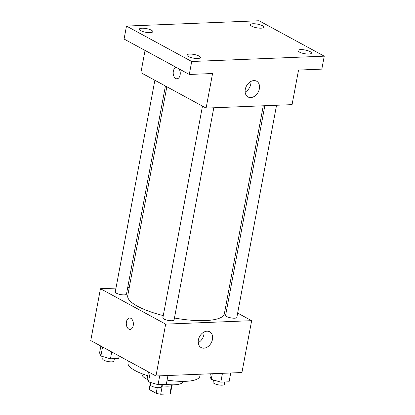 <?xml version="1.0" encoding="UTF-8"?>
<svg xmlns="http://www.w3.org/2000/svg" width="415" height="415" viewBox="0 0 415 415"><rect width="100%" height="100%" fill="white"/><g stroke="black" fill="none" stroke-linecap="round" stroke-linejoin="round"><path stroke-width="0.62" d="M171.442 385.66L169.901 393.882L160.714 394.25A10.852 2.952 10.6 0 1 156.196 393.296L149.224 389.509A10.852 2.952 10.6 0 1 149.208 389.12L150.453 382.448M169.901 393.882A10.852 2.952 10.6 0 0 170.544 393.109L171.981 385.421M172.63 384.824A11.423 3.107 -169.4 0 1 161.783 385.68M162.301 385.763L160.714 394.25M150.541 382.474L149.224 389.509M157.259 387.62L156.196 393.296M182.61 381.369L182.507 381.935A20.558 5.592 -169.4 0 1 165.746 384.347M147.465 379.45A20.558 5.592 -169.4 0 1 142.096 374.372L142.2 373.806M200.217 374.206L199.838 376.234A36.546 9.944 -169.4 0 1 167.105 380.124M147.74 375.736A36.546 9.944 -169.4 0 1 127.996 362.788L128.334 360.977M237.65 313.081L251.64 320.676L241.935 372.53L155.967 375.985L90.75 340.565L100.456 288.716L115.982 288.093M127.685 287.621L129.247 287.559M166.825 86.761L127.732 295.656A49.152 13.373 10.6 0 0 163.277 315.597M174.445 317.999A49.152 13.373 10.6 0 0 224.359 313.74L263.276 105.794M251.64 320.676L165.668 324.136L100.456 288.716M225.698 306.592L227.104 307.354M202.479 106.126L162.856 317.833A5.711 1.551 10.6 0 0 168.184 320.411A5.711 1.551 10.6 0 0 174.082 319.934L213.787 107.781M154.873 80.271L115.251 291.978A5.711 1.551 10.6 0 0 120.578 294.557A5.711 1.551 10.6 0 0 126.476 294.079L165.419 85.998M276.546 105.26L236.841 317.413A5.711 1.551 -169.4 0 1 232.882 318.155A5.711 1.551 -169.4 0 1 226.751 316.541A5.711 1.551 -169.4 0 1 225.615 315.312L264.837 105.726M165.668 324.136L155.967 375.985M212.464 339.408A8.985 6.614 -61.5 0 1 201.13 347.583A8.985 6.614 -61.5 0 1 199.61 336.534A8.985 6.614 -61.5 0 1 209.705 331.798A8.985 6.614 -61.5 0 1 212.464 339.408M128.816 329.111A5.711 3.538 87.7 0 1 126.305 322.844A5.711 3.538 87.7 0 1 129.599 318.004A5.711 3.538 87.7 0 1 133.365 323.565A5.711 3.538 87.7 0 1 130.056 329.417A5.711 3.538 87.7 0 1 128.816 329.111M130.056 329.411A5.711 3.538 87.7 0 1 128.821 329.111A5.711 3.538 87.7 0 1 126.31 322.844A5.711 3.538 87.7 0 1 129.599 318.004M204.014 332.036A8.985 6.614 -61.5 0 1 203.874 334.744A8.985 6.614 -61.5 0 1 198.235 342.676M324.25 56.17L191.709 61.498L126.497 26.078L259.033 20.75L324.25 56.17L321.822 69.129L298.541 70.068L292.072 104.632L206.099 108.092L140.887 72.672L145.048 50.433M126.497 26.078L124.075 39.041L189.287 74.461L191.709 61.498M206.099 108.092L212.568 73.522L189.287 74.461M259.365 88.794A8.985 6.614 -61.5 0 1 248.03 96.975A8.985 6.614 -61.5 0 1 246.51 85.921A8.985 6.614 -61.5 0 1 256.605 81.184A8.985 6.614 -61.5 0 1 259.365 88.794M176.961 78.803A5.711 3.538 87.7 0 1 175.721 78.497A5.711 3.538 87.7 0 1 173.195 72.392A5.711 3.538 87.7 0 1 176.302 67.412A5.711 3.538 87.7 0 0 173.2 72.392A5.711 3.538 87.7 0 0 175.721 78.497A5.711 3.538 87.7 0 0 176.956 78.803A5.711 3.538 87.7 0 0 180.094 75.094A5.711 3.538 87.7 0 0 179.005 68.88M250.914 81.428A8.985 6.614 -61.5 0 1 250.779 84.131A8.985 6.614 -61.5 0 1 245.135 92.068M189.577 54.069A6.853 1.862 -169.4 0 1 196.803 55.154A6.853 1.862 -169.4 0 1 200.388 57.545A6.853 1.862 -169.4 0 1 197.732 58.499A6.853 1.862 -169.4 0 1 190.501 57.415A6.853 1.862 -169.4 0 1 186.916 55.024A6.853 1.862 -169.4 0 1 189.577 54.069M300.621 49.603A6.853 1.862 -169.4 0 1 307.852 50.687A6.853 1.862 -169.4 0 1 311.432 53.078A6.853 1.862 -169.4 0 1 308.776 54.033A6.853 1.862 -169.4 0 1 301.544 52.949A6.853 1.862 -169.4 0 1 297.965 50.557A6.853 1.862 -169.4 0 1 300.621 49.603M253.015 23.748A6.853 1.862 -169.4 0 1 260.247 24.833A6.853 1.862 -169.4 0 1 263.826 27.224A6.853 1.862 -169.4 0 1 261.17 28.179A6.853 1.862 -169.4 0 1 253.939 27.094A6.853 1.862 -169.4 0 1 250.359 24.703A6.853 1.862 -169.4 0 1 253.015 23.748M141.972 28.215A6.853 1.862 -169.4 0 1 149.203 29.299A6.853 1.862 -169.4 0 1 152.782 31.69A6.853 1.862 -169.4 0 1 150.126 32.645A6.853 1.862 -169.4 0 1 142.895 31.561A6.853 1.862 -169.4 0 1 139.31 29.169A6.853 1.862 -169.4 0 1 141.972 28.215M230.724 372.976L229.075 381.8L220.801 382.132L211.23 379.346L209.933 376.229L210.389 373.796M212.283 373.718L211.23 379.346M222.45 373.313L220.801 382.132M213.507 380.01L213.082 382.288A5.711 1.551 10.6 0 0 218.409 384.861A5.711 1.551 10.6 0 0 224.308 384.389L224.759 381.971M167.966 375.502L166.316 384.321L158.042 384.658L148.471 381.873L147.175 378.755L148.456 371.907M150.163 372.836L148.471 381.873M159.697 375.834L158.042 384.658M150.749 382.531L150.323 384.809A5.711 1.551 10.6 0 0 155.651 387.387A5.711 1.551 10.6 0 0 161.549 386.91L162 384.498M119.172 356.003L118.711 358.467L110.437 358.799L100.866 356.018L99.569 352.9L100.85 346.053M102.557 346.976L100.866 356.018M111.718 351.956L110.437 358.799M103.143 356.677L102.718 358.954A5.711 1.551 10.6 0 0 108.045 361.532A5.711 1.551 10.6 0 0 113.943 361.055L114.395 358.643"/></g></svg>
